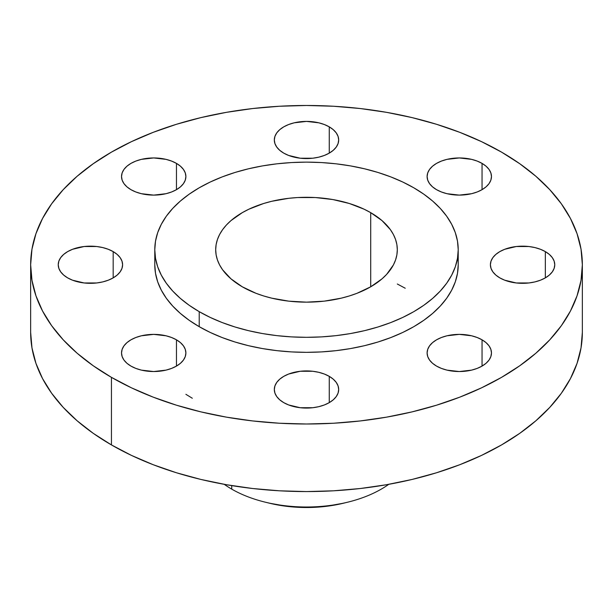 <?xml version="1.0" encoding="UTF-8"?>
<svg xmlns="http://www.w3.org/2000/svg" width="613" height="613" viewBox="0 0 613 613"><rect width="100%" height="100%" fill="white"/><g stroke="black" fill="none" stroke-linecap="round" stroke-linejoin="round"><path stroke-width="0.92" d="M482.048 339.817L482.048 366.091L486.055 363.279L489.028 360.069L490.86 356.582L491.473 352.958L490.86 349.333L489.028 345.847L486.055 342.636L482.048 339.817L477.175 337.51L471.612 335.794L459.29 334.376L446.977 335.794L441.414 337.51L436.54 339.817L432.533 342.636L429.56 345.847L427.728 349.333L427.108 352.958A32.182 18.582 180 0 1 446.977 335.794A32.182 18.582 180 0 1 482.048 339.817A32.182 18.582 180 0 1 491.473 352.958A32.182 18.582 180 0 1 471.612 370.122A32.182 18.582 180 0 1 436.54 366.091A32.182 18.582 180 0 1 427.108 352.958L427.728 356.582L429.56 360.069L432.533 363.279L436.54 366.091L441.414 368.405L446.977 370.122L459.29 371.539L471.612 370.122L477.175 368.405L482.048 366.091L482.048 339.817M329.258 376.359L329.258 402.634L333.257 399.822L336.231 396.603L338.062 393.125L338.683 389.5L338.062 385.868L336.231 382.389L333.257 379.171L329.258 376.359L324.377 374.045L318.814 372.329L312.776 371.271L300.224 371.271L288.623 374.045L283.742 376.359L279.743 379.171L276.769 382.389L274.938 385.868L274.317 389.5A32.182 18.582 180 0 1 294.186 372.329A32.182 18.582 180 0 1 329.258 376.359A32.182 18.582 180 0 1 338.683 389.5A32.182 18.582 180 0 1 318.814 406.664A32.182 18.582 180 0 1 283.742 402.634A32.182 18.582 180 0 1 274.317 389.5L274.938 393.125L276.769 396.603L279.743 399.822L283.742 402.634L288.623 404.948L300.224 407.722L312.776 407.722L318.814 406.664L324.377 404.948L329.258 402.634L329.258 376.359M176.46 339.817L176.46 366.091L180.467 363.279L183.44 360.069L185.272 356.582L185.892 352.958L185.272 349.333L183.44 345.847L180.467 342.636L176.46 339.817L171.586 337.51L166.023 335.794L153.71 334.376L141.388 335.794L135.825 337.51L130.952 339.817L126.945 342.636L123.972 345.847L122.14 349.333L121.527 352.958A32.182 18.582 180 0 1 141.388 335.794A32.182 18.582 180 0 1 176.46 339.817A32.182 18.582 180 0 1 185.892 352.958A32.182 18.582 180 0 1 166.023 370.122A32.182 18.582 180 0 1 130.952 366.091A32.182 18.582 180 0 1 121.527 352.958L122.14 356.582L123.972 360.069L126.945 363.279L130.952 366.091L135.825 368.405L141.388 370.122L153.71 371.539L166.023 370.122L171.586 368.405L176.46 366.091L176.46 339.817M113.175 251.606L113.175 277.881L117.175 275.068L120.148 271.85L121.979 268.364L122.6 264.739L121.979 261.115L120.148 257.629L117.175 254.418L113.175 251.606L108.294 249.292L102.731 247.575L96.693 246.518L84.142 246.518L72.541 249.292L67.66 251.606L63.66 254.418L60.687 257.629L58.856 261.115L58.235 264.739A32.182 18.582 180 0 1 78.104 247.575A32.182 18.582 180 0 1 113.175 251.606A32.182 18.582 180 0 1 122.6 264.739A32.182 18.582 180 0 1 102.731 281.911A32.182 18.582 180 0 1 67.66 277.881A32.182 18.582 180 0 1 58.235 264.739L58.856 268.364L60.687 271.85L63.66 275.068L67.66 277.881L72.541 280.195L84.142 282.968L96.693 282.968L102.731 281.911L108.294 280.195L113.175 277.881L113.175 251.606M176.46 163.387L176.46 189.67L180.467 186.85L183.44 183.639L185.272 180.153L185.892 176.529L185.272 172.904L183.44 169.418L180.467 166.207L176.46 163.387L171.586 161.081L166.023 159.365L153.71 157.947L141.388 159.365L135.825 161.081L130.952 163.387L126.945 166.207L123.972 169.418L122.14 172.904L121.527 176.529A32.182 18.582 180 0 1 141.388 159.365A32.182 18.582 180 0 1 176.46 163.387A32.182 18.582 180 0 1 185.892 176.529A32.182 18.582 180 0 1 166.023 193.693A32.182 18.582 180 0 1 130.952 189.67A32.182 18.582 180 0 1 121.527 176.529L122.14 180.153L123.972 183.639L126.945 186.85L130.952 189.67L135.825 191.976L141.388 193.693L153.71 195.11L166.023 193.693L171.586 191.976L176.46 189.67L176.46 163.387M329.258 126.853L329.258 153.127L333.257 150.308L336.231 147.097L338.062 143.611L338.683 139.986L338.062 136.362L336.231 132.875L333.257 129.665L329.258 126.853L324.377 124.539L318.814 122.822L306.5 121.405L294.186 122.822L288.623 124.539L283.742 126.853L279.743 129.665L276.769 132.875L274.938 136.362L274.317 139.986A32.182 18.582 180 0 1 294.186 122.822A32.182 18.582 180 0 1 329.258 126.853A32.182 18.582 180 0 1 338.683 139.986A32.182 18.582 180 0 1 318.814 157.158A32.182 18.582 180 0 1 283.742 153.127A32.182 18.582 180 0 1 274.317 139.986L274.938 143.611L276.769 147.097L279.743 150.308L283.742 153.127L288.623 155.434L300.224 158.215L312.776 158.215L318.814 157.158L324.377 155.434L329.258 153.127L329.258 126.853M545.34 251.606L545.34 277.881L549.34 275.068L552.313 271.85L554.144 268.364L554.765 264.739L554.144 261.115L552.313 257.629L549.34 254.418L545.34 251.606L540.459 249.292L534.896 247.575L528.858 246.518L516.307 246.518L504.706 249.292L499.825 251.606L495.825 254.418L492.852 257.629L491.021 261.115L490.4 264.739A32.182 18.582 180 0 1 510.269 247.575A32.182 18.582 180 0 1 545.34 251.606A32.182 18.582 180 0 1 554.765 264.739A32.182 18.582 180 0 1 534.896 281.911A32.182 18.582 180 0 1 499.825 277.881A32.182 18.582 180 0 1 490.4 264.739L491.021 268.364L492.852 271.85L495.825 275.068L499.825 277.881L504.706 280.195L516.307 282.968L528.858 282.968L534.896 281.911L540.459 280.195L545.34 277.881L545.34 251.606M482.048 163.387L482.048 189.67L486.055 186.85L489.028 183.639L490.86 180.153L491.473 176.529L490.86 172.904L489.028 169.418L486.055 166.207L482.048 163.387L477.175 161.081L471.612 159.365L459.29 157.947L446.977 159.365L441.414 161.081L436.54 163.387L432.533 166.207L429.56 169.418L427.728 172.904L427.108 176.529A32.182 18.582 180 0 1 446.977 159.365A32.182 18.582 180 0 1 482.048 163.387A32.182 18.582 180 0 1 491.473 176.529A32.182 18.582 180 0 1 471.612 193.693A32.182 18.582 180 0 1 436.54 189.67A32.182 18.582 180 0 1 427.108 176.529L427.728 180.153L429.56 183.639L432.533 186.85L436.54 189.67L441.414 191.976L446.977 193.693L459.29 195.11L471.612 193.693L477.175 191.976L482.048 189.67L482.048 163.387M397.308 284.003L405.239 288.24M185.892 394.312L192.306 398.243M388.749 484.331A105.742 61.047 180 0 1 347.563 502.216A105.742 61.047 180 0 1 265.437 502.216A105.742 61.047 180 0 1 231.729 489.128A105.742 61.047 0 0 0 388.749 484.331M265.437 502.216L269.444 503.196A95.406 55.086 0 0 0 343.556 503.196L347.563 502.216M231.729 485.611L231.729 489.128L231.729 485.611M111.443 377.355L111.443 444.923A275.85 159.257 0 0 0 412.066 479.45A275.85 159.257 0 0 0 582.35 332.315L581.024 347.923L577.048 363.379L570.473 378.543L561.355 393.255L549.777 407.384L535.862 420.794L519.732 433.345L501.557 444.923L481.496 455.421L459.758 464.731L436.533 472.769L412.066 479.45L386.573 484.714L360.314 488.515L333.541 490.806L306.5 491.572L279.459 490.806L252.686 488.515L226.427 484.714L200.934 479.45L176.467 472.769L153.242 464.731L131.504 455.421L111.443 444.923L111.443 377.355L93.268 365.777L77.138 353.226L63.223 339.817L51.645 325.687L42.527 310.975L35.952 295.811L31.976 280.356L30.65 264.739L31.976 249.131L35.952 233.676L42.527 218.512L51.645 203.8L63.223 189.67L77.138 176.26L93.268 163.709L111.443 152.131L131.504 141.634L153.242 132.324L176.467 124.286L200.934 117.604L226.427 112.34L252.686 108.539L279.459 106.248L306.5 105.482L333.541 106.248L360.314 108.539L386.573 112.34L412.066 117.604L436.533 124.286L459.758 132.324L481.496 141.634L501.557 152.131A275.85 159.257 180 0 1 582.35 264.739A275.85 159.257 180 0 1 412.066 411.882A275.85 159.257 180 0 1 111.443 377.355A275.85 159.257 180 0 1 30.65 264.739A275.85 159.257 180 0 1 200.934 117.604A275.85 159.257 180 0 1 501.557 152.131L519.732 163.709L535.862 176.26L549.777 189.67L561.355 203.8L570.473 218.512L577.048 233.676L581.024 249.131L582.35 264.739L581.024 280.356L577.048 295.811L570.473 310.975L561.355 325.687L549.777 339.817L535.862 353.226L519.732 365.777L501.557 377.355L481.496 387.853L459.758 397.163L436.533 405.201L412.066 411.882L386.573 417.147L360.314 420.939L333.541 423.238L306.5 424.004L279.459 423.238L252.686 420.939L226.427 417.147L200.934 411.882L176.467 405.201L153.242 397.163L131.504 387.853L111.443 377.355M154.782 249.729L154.782 264.739A151.718 87.59 0 0 0 199.217 326.683L199.217 311.665A151.718 87.59 180 0 1 154.782 249.729A151.718 87.59 180 0 1 248.441 168.805A151.718 87.59 180 0 1 413.783 187.793L423.782 194.16L432.648 201.064L440.303 208.435L446.67 216.205L451.681 224.297L455.306 232.641L457.49 241.139L458.217 249.729L457.49 258.311L455.306 266.816L451.681 275.153L446.67 283.244L440.303 291.022L432.648 298.393L423.782 305.297L413.783 311.665L402.749 317.434L390.787 322.561L378.022 326.974L364.559 330.652L350.544 333.549L336.1 335.64L321.373 336.897L306.5 337.319L291.627 336.897L276.9 335.64L262.456 333.549L248.441 330.652L234.978 326.974L222.213 322.561L210.251 317.434L199.217 311.665L189.218 305.297L180.352 298.393L172.697 291.022L166.33 283.244L161.319 275.153L157.694 266.816L155.51 258.311L154.782 249.729L155.51 241.139L157.694 232.641L161.319 224.297L166.33 216.205L172.697 208.435L180.352 201.064L189.218 194.16L199.217 187.793L210.251 182.015L222.213 176.896L234.978 172.475L248.441 168.805L262.456 165.908L276.9 163.817L291.627 162.552L306.5 162.131L321.373 162.552L336.1 163.817L350.544 165.908L364.559 168.805L378.022 172.475L390.787 176.896L402.749 182.015L413.783 187.793A151.718 87.59 180 0 1 458.217 249.729A151.718 87.59 180 0 1 364.559 330.652A151.718 87.59 180 0 1 199.217 311.665L199.217 326.683A151.718 87.59 0 0 0 364.559 345.671A151.718 87.59 0 0 0 458.217 264.739A151.718 87.59 0 0 0 457.658 257.238M370.712 212.657L370.712 286.8L370.712 212.657A90.808 52.427 180 0 1 397.308 249.729A90.808 52.427 180 0 1 341.249 298.163A90.808 52.427 180 0 1 242.288 286.8A90.808 52.427 180 0 1 215.692 249.729A90.808 52.427 180 0 1 271.751 201.286A90.808 52.427 180 0 1 370.712 212.657L364.107 209.202L349.31 203.485L332.859 199.554L315.404 197.547L297.596 197.547L288.784 198.305L271.751 201.286L263.69 203.485L248.893 209.202L242.288 212.657L230.994 220.596L226.412 225.009L222.603 229.66L219.6 234.511L217.439 239.499L216.128 244.587L215.692 249.729L216.128 254.862L217.439 259.958L219.6 264.946L222.603 269.789L230.994 278.854L242.288 286.8L256.05 293.32L263.69 295.964L271.751 298.163L288.784 301.152L306.5 302.155L324.216 301.152L341.249 298.163L349.31 295.964L356.95 293.32L370.712 286.8L382.006 278.854L386.588 274.44L393.4 264.946L395.561 259.958L396.872 254.862L397.308 249.729L396.872 244.587L395.561 239.499L393.4 234.511L390.397 229.66L382.006 220.596L370.712 212.657M154.782 264.739L155.51 273.329L157.694 281.834L161.319 290.171L166.33 298.263L172.697 306.033L180.352 313.404L189.218 320.308L199.217 326.683L210.251 332.453L222.213 337.571L234.978 341.993L248.441 345.671L262.456 348.567L276.9 350.651L291.627 351.916L306.5 352.337L321.373 351.916L336.1 350.651L350.544 348.567L364.559 345.671L378.022 341.993L390.787 337.571L402.749 332.453L413.783 326.683L423.782 320.308L432.648 313.404L440.303 306.033L446.67 298.263L451.681 290.171L455.306 281.834L457.49 273.329L458.217 264.739L458.217 249.729M30.65 332.315A275.85 159.257 0 0 0 111.443 444.923L93.268 433.345L77.138 420.794L63.223 407.384L51.645 393.255L42.527 378.543L35.952 363.379L31.976 347.923L30.65 332.315L30.65 264.739M224.251 484.331A105.742 61.047 0 0 0 231.729 489.128A105.742 61.047 180 0 1 224.251 484.331M269.421 503.189L287.888 506.461L306.5 507.518L325.112 506.461L343.579 503.189M582.35 264.739L582.35 332.315"/></g></svg>
